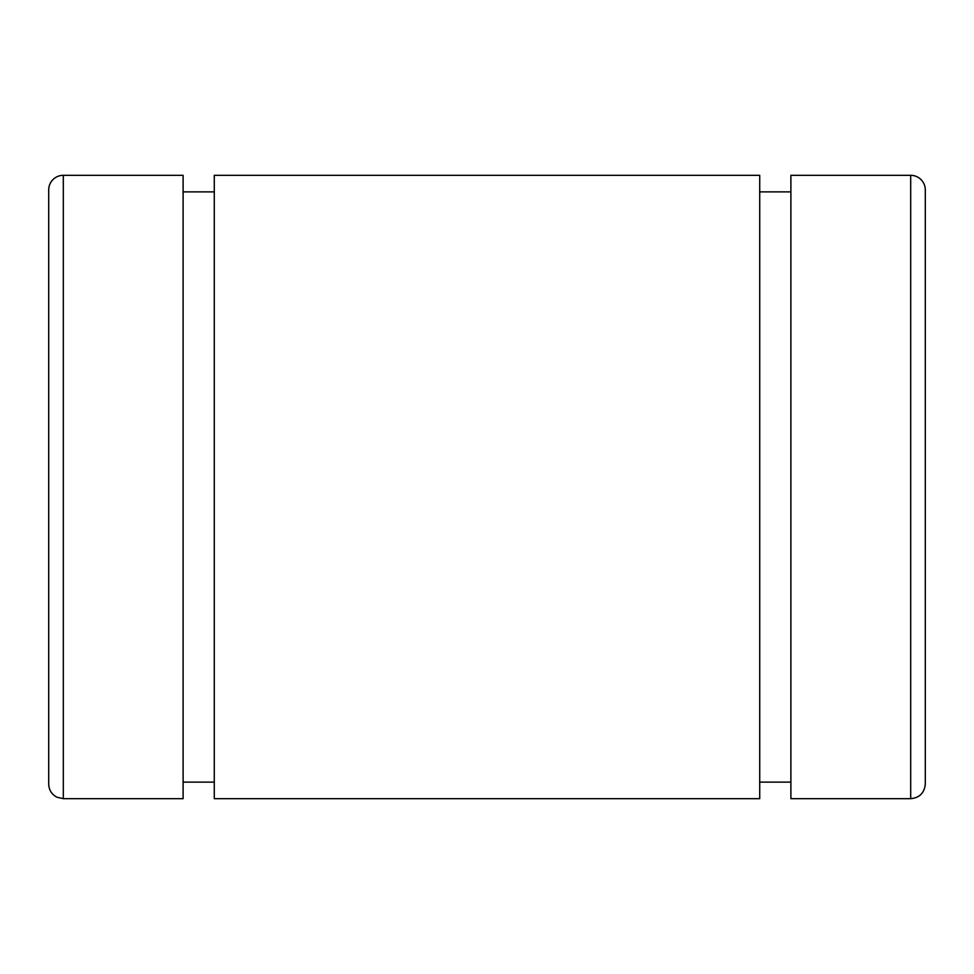 <?xml version="1.0" encoding="UTF-8"?>
<svg xmlns="http://www.w3.org/2000/svg" width="974" height="974" viewBox="0 0 974 974"><rect width="100%" height="100%" fill="white"/><g stroke="black" fill="none" stroke-linecap="round" stroke-linejoin="round"><path stroke-width="1.46" d="M183.112 292.2L183.112 175.32L63.31 175.32A14.61 14.61 0 0 0 48.7 189.93L48.7 784.07C48.931 789.999 51.659 794.37 56.882 797.195L63.31 798.68L63.31 175.32L63.31 798.68L183.112 798.68L183.112 175.32L183.112 681.8M790.888 681.8L790.888 175.32L910.69 175.32L910.69 798.68L910.69 175.32A14.61 14.61 0 0 1 925.3 189.93A14.61 14.61 0 0 0 910.69 175.32L790.888 175.32L790.888 798.68L910.69 798.68C919.566 797.816 924.436 792.946 925.3 784.07L925.3 189.93M790.888 175.32L790.888 292.2M759.72 191.878L790.888 191.878L759.72 191.878M759.72 292.2L759.72 681.8M214.28 681.8L214.28 175.32L214.28 798.68L759.72 798.68L759.72 175.32L214.28 175.32L759.72 175.32M214.28 175.32L214.28 292.2M183.112 191.878L214.28 191.878L183.112 191.878M48.7 189.93A14.61 14.61 0 0 1 63.31 175.32L183.112 175.32M759.72 782.122L790.888 782.122M183.112 782.122L214.28 782.122"/></g></svg>
